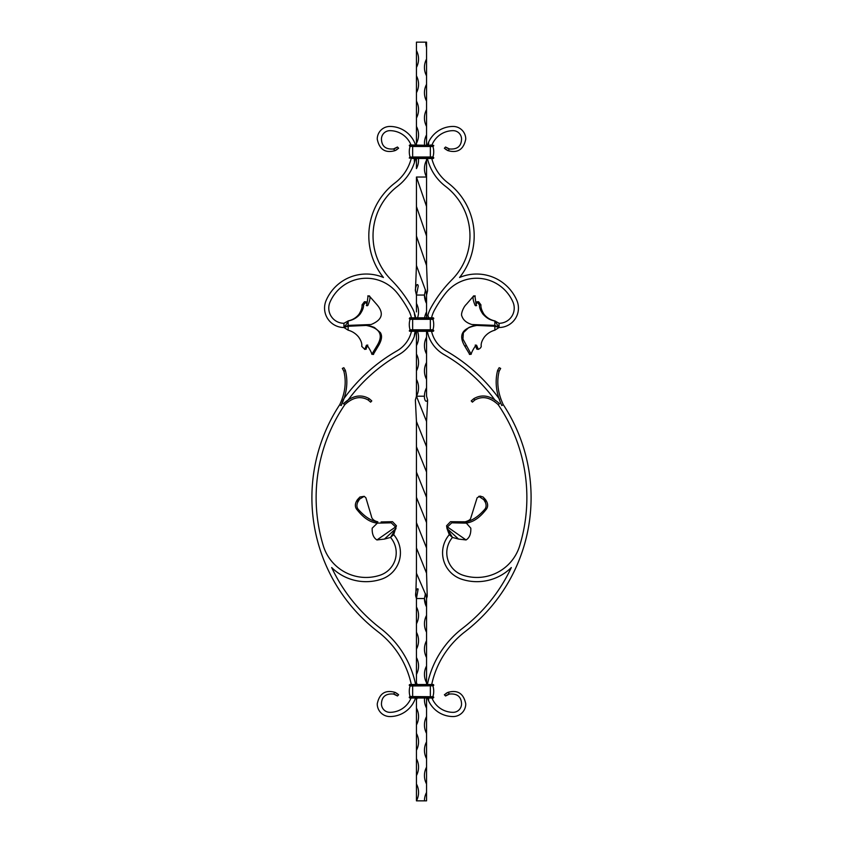 <?xml version="1.0" encoding="UTF-8"?>
<svg xmlns="http://www.w3.org/2000/svg" width="843" height="843" viewBox="0 0 843 843"><rect width="100%" height="100%" fill="white"/><g stroke="black" fill="none" stroke-linecap="round" stroke-linejoin="round"><path stroke-width="1.26" d="M431.774 158.484A44.679 44.679 0 0 0 447.96 182.889A66.597 66.597 0 0 1 459.561 277.495A43.836 43.836 0 0 1 516.833 300.382A19.389 19.389 0 0 1 499.056 327.505L494.841 325.377L471.922 324.534C466.453 322.858 463.081 319.982 461.827 315.925C460.647 314.376 463.313 307.042 466.316 304.376L473.302 296.357C472.649 297.99 473.271 301.035 475.178 305.493L475.874 305.767L476.906 301.805L479.446 304.903C479.267 307.453 480.457 310.572 483.007 314.228C486.095 317.379 488.972 319.908 494.841 320.962L494.841 326.273L476.822 325.43C474.988 325.166 469.172 327.168 468.645 327.664L463.376 332.7L462.944 339.044L471.174 354.281L469.414 354.429M475.715 345.461L476.569 345.23L475.715 345.461C472.934 349.708 471.416 352.648 471.174 354.281M477.106 349.181L478.339 349.392L476.569 345.23L475.231 345.061L476.801 349.139L478.223 349.339C479.899 348.717 480.91 347.727 481.258 346.378C480.805 343.744 481.869 340.593 484.451 336.947C487.201 333.596 490.668 331.352 494.841 330.193L494.841 326.273L499.056 327.505L499.056 323.291L494.841 320.898C490.426 319.961 486.811 317.737 483.987 314.239L483.007 314.228M476.906 301.805L478.603 301.752L480.963 304.892L479.446 304.903M476.674 305.493L475.874 305.767M473.534 295.946L474.988 296.357L473.25 296.504M469.488 354.007L464.525 345.746C458.318 334.819 462.417 328.043 476.822 325.43M494.841 325.377L494.841 320.898L499.056 327.505L494.841 330.193M480.963 304.892C480.668 307.368 481.669 310.487 483.987 314.239M474.988 296.357L475.968 303.575M474.957 296.473L475.22 295.946M477.97 325.43L471.922 324.534M370.435 401.974L368.191 400.025L369.287 398.728L368.191 400.025C360.646 395.725 352.859 397.264 344.84 404.64A164.912 164.912 0 0 0 323.333 545.842A44.679 44.679 0 0 0 379.94 575.242A23.604 23.604 0 0 0 390.52 537.434L396.01 528.487L395.156 529.267L396.421 525.779L392.49 521.691L381.099 521.943M415.61 684.516A94.669 94.669 0 0 0 380.541 628.372A164.912 164.912 0 0 1 331.678 567.55A48.894 48.894 0 0 0 381.247 579.246A27.819 27.819 0 0 0 393.713 534.683L396.421 525.779M393.713 534.683L390.52 537.434L384.45 539.077L395.156 529.267L384.45 539.077L376.937 539.952L395.567 526.959L391.236 522.829L377.337 523.124L377.685 521.954C371.415 520.985 365.177 517.033 358.96 510.099C356.821 508.108 356.357 505.558 357.59 502.449L359.529 499.151L364.218 496.316L365.894 497.813L371.468 516.453C371.521 517.697 372.954 520.784 377.822 521.796M358.802 500.226L358.17 501.311M356.642 500.984L357.875 501.258L358.517 500.173L357.306 499.888L356.642 500.984C354.682 504.536 354.966 507.623 357.495 510.257L358.96 510.099M376.937 539.952C373.533 537.855 371.953 533.935 372.184 528.182L377.337 523.124C370.404 522.449 363.786 518.16 357.495 510.257M359.919 497.012L357.411 499.709L359.919 497.012L364.218 496.316M472.565 401.974L471.216 400.941L472.407 402.143L474.809 400.025L473.713 398.728L474.809 400.025C482.354 395.725 490.141 397.264 498.16 404.64L499.551 403.692C490.679 395.515 482.059 393.86 473.713 398.728L473.966 399.024M473.713 398.728L471.385 400.762M501.827 405.567L503.239 404.64C497.834 393.08 496.474 381.932 499.151 371.194L500.668 368.423L499.151 367.706L497.591 370.53L499.151 371.194L497.591 370.53C494.746 381.774 496.158 393.449 501.827 405.567M499.72 370.045L499.151 371.194M497.602 370.509L498.171 369.35M427.527 698.004L428.623 700.891A23.109 23.109 0 0 0 428.834 701.334A26.976 26.976 0 0 0 453.113 716.55A12.645 12.645 0 0 0 465.757 703.905C463.629 693.473 457.686 689.627 447.928 692.377L449.509 694.031L445.547 695.981L444.377 694.758L447.928 692.377M428.623 700.891A17.914 17.914 90 0 0 428.581 698.004M431.985 698.004A18.894 18.894 0 0 0 432.628 699.49A22.761 22.761 0 0 0 453.113 712.335A8.43 8.43 0 0 0 461.542 703.905C461.29 696.708 457.275 693.42 449.509 694.031M503.239 404.64A169.127 169.127 0 0 1 465.03 631.723A90.454 90.454 0 0 0 431.7 684.516M498.16 404.64A164.912 164.912 0 0 1 519.667 545.842A44.679 44.679 0 0 1 463.06 575.242A23.604 23.604 0 0 1 452.48 537.434L446.99 528.487L449.287 534.683A27.819 27.819 0 0 0 461.753 579.246A48.894 48.894 0 0 0 511.322 567.55A164.912 164.912 0 0 1 462.459 628.372A94.669 94.669 0 0 0 427.39 684.516M431.563 331.299A30.348 30.348 0 0 0 446.063 350.888A169.127 169.127 0 0 1 499.614 399.361M428.465 335.788L427.253 331.299A34.563 34.563 0 0 0 443.966 354.545A164.912 164.912 0 0 1 495.231 400.478M427.664 315.988L427.896 315.134A17.914 17.914 0 0 1 428.486 317.811M427.433 158.484A48.894 48.894 0 0 0 445.399 186.24A62.382 62.382 0 0 1 451.88 279.781A126.45 126.45 0 0 0 430.857 307.906A34.563 34.563 0 0 0 427.896 315.134M499.056 323.291A15.174 15.174 0 0 0 512.966 302.068A39.621 39.621 0 0 0 445.452 293.438A122.235 122.235 0 0 0 434.556 309.939A30.348 30.348 0 0 0 431.563 317.811L431.563 317.811M428.581 144.996A17.914 17.914 90 0 0 428.623 142.109A23.109 23.109 0 0 1 428.834 141.666A26.976 26.976 0 0 1 453.113 126.45A12.645 12.645 0 0 1 465.757 139.095C463.629 149.527 457.686 153.373 447.928 150.623L444.377 148.242L445.547 147.019L444.377 148.242M445.757 147.167L449.509 148.969C457.275 149.58 461.29 146.292 461.542 139.095A8.43 8.43 0 0 0 453.113 130.665A22.761 22.761 0 0 0 432.628 143.51A18.894 18.894 0 0 0 431.985 144.996M427.527 144.996L428.623 142.109M449.287 534.683L452.48 537.434L458.55 539.077L447.844 529.267L453.513 534.473M447.169 692.735L445.863 693.557M445.547 695.981L446.642 695.243M447.233 694.906L449.456 694.052M444.935 148.716L446.484 149.864M447.254 150.307L447.928 150.623L449.509 148.969M449.372 148.926L448.75 148.747M447.907 148.431L446.642 147.757M446.99 528.487L446.579 525.779L450.51 521.691L465.178 521.806C468.286 520.89 470.088 519.836 470.605 518.624L477.106 497.813L480.015 496.074L483.081 497.012L485.694 499.888L484.483 500.173L478.782 496.316M447.844 529.267L446.579 525.779M458.55 539.077L466.063 539.952L447.433 526.959L451.764 522.829L465.663 523.124C472.596 522.449 479.214 518.16 485.505 510.257L484.04 510.099C486.179 508.108 486.643 505.558 485.41 502.449L483.471 499.151L485.125 501.258L486.358 500.984C488.318 504.536 488.034 507.623 485.505 510.257M466.063 539.952C469.467 537.855 471.047 533.935 470.815 528.182L465.315 521.954C471.585 520.985 477.823 517.033 484.04 510.099M485.589 499.709L483.081 497.012M485.694 499.888L486.358 500.984M485.125 501.258L485.41 502.449L485.125 501.258M484.198 500.226L484.83 501.311M412.649 158.484L433.302 158.484L433.302 157.219L430.351 157.219L430.351 146.261L433.302 146.261L433.724 145.417L411.015 144.996A18.894 18.894 0 0 0 410.372 143.51A22.761 22.761 0 0 0 389.887 130.665A8.43 8.43 0 0 0 381.457 139.095C381.71 146.292 385.725 149.58 393.491 148.969L397.453 147.019L398.623 148.242L395.072 150.623C385.314 153.373 379.371 149.527 377.243 139.095A12.645 12.645 0 0 1 389.887 126.45A26.976 26.976 0 0 1 414.166 141.666A23.109 23.109 0 0 1 415.473 144.996M414.419 158.484A17.914 17.914 0 0 0 414.471 162.414A48.894 48.894 0 0 1 397.601 186.24A62.382 62.382 0 0 0 391.12 279.781A126.45 126.45 0 0 1 412.143 307.906A34.563 34.563 0 0 1 414.356 312.806A17.914 17.914 0 0 0 415.336 317.811M411.226 158.484A44.679 44.679 0 0 1 395.04 182.889A66.597 66.597 0 0 0 383.439 277.495A43.836 43.836 0 0 0 326.167 300.382A19.389 19.389 0 0 0 343.944 327.505L348.159 325.377L348.159 321.836L348.159 326.167L348.159 325.387L371.078 324.534C382.437 319.876 384.313 313.153 376.684 304.376L369.75 296.504M411.384 317.811L411.437 317.811A30.348 30.348 0 0 0 408.444 309.939A122.235 122.235 0 0 0 397.548 293.438A39.621 39.621 0 0 0 330.034 302.068A15.174 15.174 0 0 0 343.944 323.291L343.944 327.505L348.159 326.167L348.148 330.182L343.944 327.505L348.159 321.794M415.336 331.299A17.914 17.914 0 0 0 414.356 336.304A34.563 34.563 0 0 1 399.034 354.545A164.912 164.912 0 0 0 347.769 400.478L343.449 403.692L347.769 400.478M430.351 331.299L430.351 330.456L433.302 330.034L433.302 331.299L411.458 331.299A30.348 30.348 0 0 1 396.937 350.888A169.127 169.127 0 0 0 343.386 399.361L341.173 405.567L343.386 399.361M415.336 315.988L415.104 315.134M415.747 317.811L414.356 312.806M414.356 336.304L415.747 331.299M343.28 370.045L343.849 371.194L345.409 370.53C348.254 381.774 346.842 393.449 341.173 405.567L339.761 404.64A169.127 169.127 0 0 0 377.97 631.723A90.454 90.454 0 0 1 411.3 684.516L433.302 684.516L433.302 685.78L430.351 685.359L430.351 684.516M344.84 404.64L343.449 403.692C352.321 395.515 360.941 393.86 369.287 398.728L369.034 399.024M415.473 698.004A23.109 23.109 0 0 1 414.166 701.334A26.976 26.976 0 0 1 389.887 716.55A12.645 12.645 0 0 1 377.243 703.905C379.371 693.473 385.314 689.627 395.072 692.377L398.623 694.758L397.453 695.981L398.623 694.758M397.243 695.833L393.491 694.031C385.725 693.42 381.71 696.708 381.457 703.905A8.43 8.43 0 0 0 389.887 712.335A22.761 22.761 0 0 0 410.372 699.49A18.894 18.894 0 0 0 411.015 698.004L433.302 698.004L433.302 696.74L430.351 696.74L430.351 685.78L433.724 685.359M414.471 162.414L415.567 158.484M369.466 295.946L367.78 295.946L369.698 296.357C370.351 298.022 369.729 301.067 367.822 305.493L367.126 305.767L366.094 301.805L363.554 304.903C363.712 307.495 362.532 310.603 359.993 314.228C356.821 317.853 352.88 320.098 348.159 320.962L343.944 323.291M366.094 301.805L364.397 301.752L362.037 304.892C362.332 307.368 361.331 310.487 359.013 314.239C356.189 317.737 352.574 319.961 348.159 320.898M368.012 296.357L367.032 303.575M368.043 296.473L367.78 295.946M373.512 354.007L378.475 345.746C381.479 340.561 382.606 336.083 380.319 332.542L374.587 327.642C374.281 327.221 367.748 325.113 366.178 325.43L348.159 326.262M365.894 349.181L367.769 345.061L366.431 345.23L364.777 349.339L361.742 346.378C362.163 343.659 361.099 340.509 358.549 336.947C355.809 333.607 352.342 331.352 348.148 330.182M366.326 305.493L367.126 305.767M362.037 304.892L363.554 304.903M364.661 349.402L366.199 349.139M367.285 345.461L366.431 345.23L367.285 345.461C370.066 349.708 371.584 352.648 371.826 354.281L373.575 354.429M371.826 354.281L376.863 345.967C383.723 335.019 380.161 328.18 366.178 325.43M395.831 150.265L397.137 149.443M397.453 147.019L396.358 147.757M395.767 148.094L393.544 148.948M398.065 694.284L396.516 693.136M395.746 692.693L395.072 692.377L393.491 694.031M393.628 694.074L394.25 694.253M395.093 694.569L396.358 695.243M433.724 145.839L412.649 146.261L412.649 144.996L409.698 144.996M409.888 157.219L410.056 156.998A18.23 18.23 0 0 1 410.056 146.482L409.888 146.261M430.351 158.484L409.276 158.062L409.698 157.219L412.649 157.219L410.056 156.998A18.23 18.23 0 0 1 410.056 146.482L412.649 146.261L409.698 146.261L409.276 145.417L409.698 146.261L430.351 145.417L409.276 145.417M430.351 157.219L412.649 157.641L430.351 157.219M433.112 157.219L432.944 156.998A18.23 18.23 0 0 0 432.944 146.482L412.649 146.482L412.649 156.998L432.944 156.998M433.724 158.062L430.351 158.062L433.724 157.641M411.015 698.004L412.649 698.004L412.649 696.74L433.724 697.161M409.698 698.004L409.276 697.161L410.056 696.518A18.23 18.23 0 0 1 410.056 686.002L409.276 685.359L409.698 684.516L433.724 684.938M411.3 684.516L409.276 684.938L412.649 685.359L430.351 685.78L412.649 685.78L409.276 684.938M430.351 698.004L409.276 697.582L409.698 696.74L412.649 696.74L412.649 685.78L409.888 685.78M409.698 685.78L412.649 685.78M433.112 696.74L410.056 696.518A18.23 18.23 0 0 1 410.056 686.002L433.112 685.78M432.944 696.518A18.23 18.23 0 0 0 432.944 686.002M433.724 697.582L409.276 697.161M433.724 330.456L410.056 329.813A18.23 18.23 0 0 1 410.056 319.297L412.649 319.075L409.698 319.075L409.698 317.811L433.302 317.811L409.698 317.811L409.698 319.075M433.724 330.877L409.698 331.299L409.698 330.034L412.649 330.034L412.649 318.654L409.276 318.654M409.698 331.299L409.698 330.034L412.649 330.034M409.276 330.877L430.351 330.456L430.351 319.297L410.056 319.297A18.23 18.23 0 0 0 410.056 329.813L409.888 330.034M433.724 318.233L433.302 319.075L412.649 319.075M433.112 330.034L432.944 329.813A18.23 18.23 0 0 0 432.944 319.297L433.112 319.075M339.761 404.64C345.166 393.08 346.526 381.932 343.849 371.194L342.448 368.612M342.332 368.423L343.849 367.706L345.409 370.53L343.849 371.194M345.398 370.509L344.829 369.35M370.593 402.143L371.784 400.941L370.593 402.143M369.287 398.728L371.615 400.762M416.442 47.45L416.442 42.15L426.558 42.15L426.558 59.01A17.914 17.914 90 0 0 426.558 75.87L426.558 59.01M418.465 158.484A17.914 17.914 -90 0 1 416.442 168.6L416.442 160.17M416.442 168.6L416.442 158.484M416.442 143.31L416.442 126.45A17.914 17.914 -90 0 1 416.442 143.31L416.442 144.996M416.442 118.02L416.442 101.16A17.914 17.914 -90 0 1 416.442 118.02L416.442 126.45M416.442 92.73L416.442 75.87A17.914 17.914 -90 0 1 416.442 92.73L416.442 101.16M416.442 67.44L416.442 50.58A17.914 17.914 -90 0 1 416.442 67.44L416.442 75.87M416.442 42.15L416.442 50.58M426.558 158.484L426.558 160.17A17.914 17.914 90 0 0 426.558 177.03L416.442 177.03L416.442 206.535L426.558 236.04L426.558 265.545L427.559 290.814L426.558 295.05C426.442 293.216 425.23 287.41 425.304 290.835L424.45 295.05A17.914 17.914 90 0 0 426.558 303.48L426.558 295.05M416.442 177.03L426.558 206.535L426.558 236.04M416.442 206.535L416.442 265.545L415.441 290.814C414.956 288.959 417.159 281.53 418.254 285.967L416.442 295.05L415.441 290.814M416.442 236.04L426.558 265.545M416.442 295.05L416.442 303.48L416.442 295.05L424.45 295.05L426.558 303.48L426.558 311.91A17.914 17.914 90 0 0 424.63 317.811M426.558 160.17L426.558 206.535M416.442 265.545L425.283 289.655M426.558 75.87L426.558 84.3A17.914 17.914 90 0 0 426.558 101.16L426.558 84.3M426.558 101.16L426.558 109.59A17.914 17.914 90 0 0 426.558 126.45L426.558 109.59M426.558 126.45L426.558 134.88A17.914 17.914 90 0 0 424.535 144.996M426.558 144.996L426.558 134.88M427.633 400.004L426.558 396.21L426.558 362.49A17.914 17.914 90 0 0 426.558 379.35L426.558 387.78A17.914 17.914 90 0 0 424.45 396.21C424.134 398.212 425.525 403.671 427.633 400.004L426.558 421.5L426.558 573.24L427.232 596.243L426.558 598.53C426.432 596.581 425.03 591.069 425.241 594.736L424.45 598.53A17.914 17.914 90 0 0 426.558 606.96L426.558 598.53M426.558 317.811L426.558 311.91M426.558 331.299L426.558 337.2A17.914 17.914 90 0 0 426.558 354.06L426.558 337.2M426.558 354.06L426.558 362.49M426.558 396.21L426.558 387.78M425.188 593.451L416.442 573.24L415.768 596.243C415.209 594.262 416.242 587.392 418.139 589.057L416.442 598.53L415.768 596.243M417.548 331.299A17.914 17.914 -90 0 1 416.442 345.63L416.442 354.06A17.914 17.914 -90 0 1 416.442 370.92L416.442 379.35A17.914 17.914 -90 0 1 416.442 396.21L415.367 400.004L416.442 421.5L416.431 472.091L426.558 497.37M416.431 472.091L416.442 573.24M416.442 446.769L426.569 472.091M416.442 547.971L426.558 573.24M416.442 421.5L426.558 446.769M416.431 522.649L426.558 547.971M424.45 396.21L416.442 396.21L426.558 421.5M416.442 497.37L426.569 522.649M416.442 598.53L416.442 606.96L416.442 598.53L424.45 598.53L426.558 606.96L426.558 615.39A17.914 17.914 90 0 0 426.558 632.25L426.558 615.39M416.442 311.91L416.442 303.48A17.914 17.914 -90 0 1 417.548 317.811M426.558 800.85L426.558 767.13A17.914 17.914 90 0 0 426.558 783.99L426.558 792.42A17.914 17.914 90 0 0 424.45 800.85L426.558 800.85L426.558 792.42M426.558 632.25L426.558 640.68A17.914 17.914 90 0 0 426.558 657.54L426.558 640.68M426.558 657.54L426.558 665.97A17.914 17.914 90 0 0 426.558 682.83L426.558 665.97M426.558 682.83L426.558 684.516M424.535 698.004A17.914 17.914 90 0 0 426.558 708.12L426.558 698.004M426.558 708.12L426.558 716.55A17.914 17.914 90 0 0 426.558 733.41L426.558 716.55M426.558 733.41L426.558 741.84A17.914 17.914 90 0 0 426.558 758.7L426.558 741.84M426.558 758.7L426.558 767.13M416.442 396.21L416.442 362.49M416.442 370.92L416.442 337.2M416.442 345.63L416.442 331.299M416.442 623.82L416.442 606.96A17.914 17.914 -90 0 1 416.442 623.82L416.442 632.25A17.914 17.914 -90 0 1 416.442 649.11L416.442 657.54A17.914 17.914 -90 0 1 416.442 674.4L416.442 682.83A17.914 17.914 -90 0 1 417.232 684.516M417.232 698.004A17.914 17.914 -90 0 1 416.442 699.69L416.442 708.12A17.914 17.914 -90 0 1 416.442 724.98L416.442 733.41A17.914 17.914 -90 0 1 416.442 750.27L416.442 758.7A17.914 17.914 -90 0 1 416.442 775.56L416.442 783.99A17.914 17.914 -90 0 1 416.442 800.85L424.45 800.85M425.768 42.15A17.914 17.914 90 0 0 426.558 47.45M416.442 649.11L416.442 632.25M416.442 674.4L416.442 657.54M416.442 699.69L416.442 698.004M416.442 684.516L416.442 682.83M416.442 724.98L416.442 708.12M416.442 750.27L416.442 733.41M416.442 775.56L416.442 758.7M416.442 800.85L416.442 783.99M464.525 345.746L466.137 345.967M395.072 150.623L393.491 148.969M359.013 314.239L359.993 314.228M378.475 345.746L376.863 345.967M433.724 145.417L430.351 144.996M432.944 329.813L410.056 329.813M432.944 319.297L430.351 319.297L430.351 318.654L412.649 318.654L412.649 317.811M433.724 318.654L430.351 318.654L430.351 317.811M475.21 295.914L473.524 295.914M461.901 521.943L465.178 521.806M367.79 295.914L369.476 295.914M364.661 349.392L366.073 349.192"/></g></svg>
